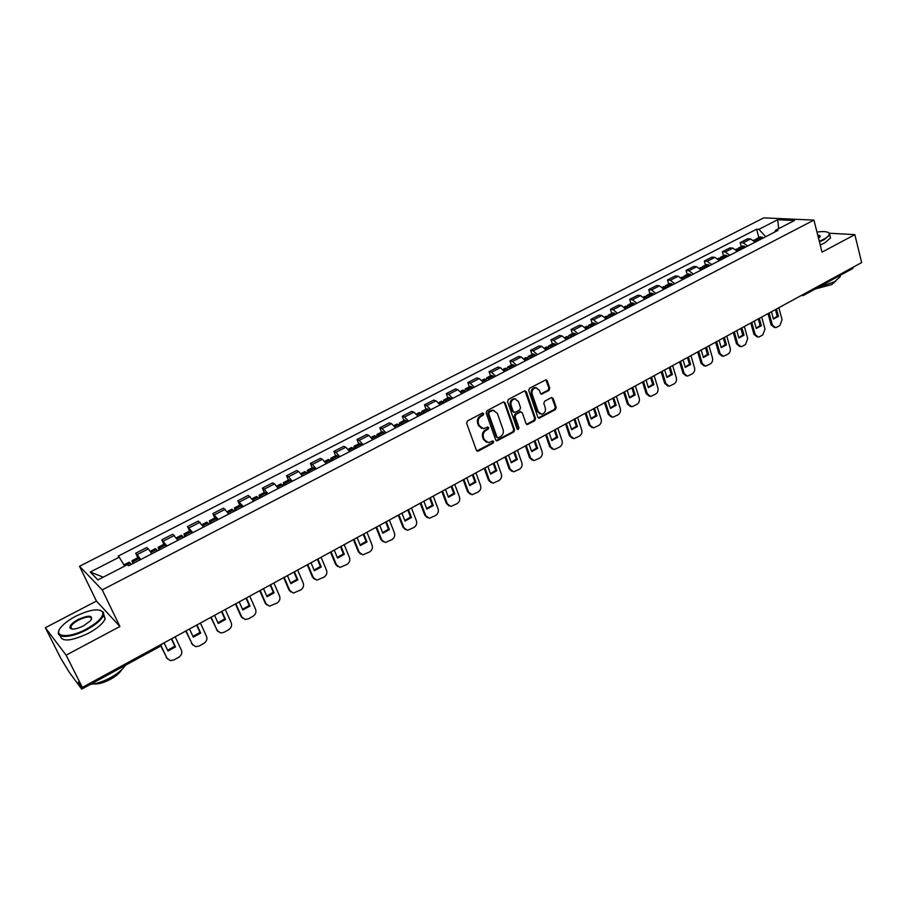 <?xml version="1.0" encoding="UTF-8"?>
<svg xmlns="http://www.w3.org/2000/svg" width="907" height="907" viewBox="0 0 907 907"><rect width="100%" height="100%" fill="white"/><g stroke="black" fill="none" stroke-linecap="round" stroke-linejoin="round"><path stroke-width="1.36" d="M483.692 413.66L482.343 413.116L467.468 420.95L466.606 423.206L476.424 450.325L478.352 451.062L493.057 443.149L493.646 441.596L492.75 440.949L488.397 442.639L484.27 439.68L483.465 437.435C482.694 434.374 483.601 431.993 486.186 430.269L488.091 429.249L488.692 427.685L487.773 427.027L483.476 428.705L479.259 425.7L478.454 423.444C477.672 420.372 478.579 417.968 481.186 416.245L483.091 415.236L483.692 413.66M481.617 428.342L478.442 425.44L477.626 423.172C476.844 420.1 477.751 417.708 480.359 415.984L482.263 414.975L482.626 413.014M476.855 450.949L492.218 442.865L492.603 440.961M486.537 442.253L483.454 439.396L482.649 437.151C481.866 434.102 482.773 431.709 485.358 429.986L487.263 428.977L487.637 427.038M548.928 390.441L549.755 388.253L547.227 380.713L545.923 379.772L529.552 388.264L528.713 390.475L537.874 417.277L539.132 418.195L555.379 409.601L556.206 407.413L553.179 398.411L551.354 397.64L544.642 401.223L543.803 403.411L545.322 407.901C545.901 411.336 544.654 413.433 541.57 414.193L538.191 411.721L532.171 394.08C531.581 390.668 532.817 388.559 535.867 387.765L539.359 390.282L540.357 393.23L541.649 394.171L548.928 390.441L548.055 390.214L548.882 388.026L545.833 379.784M119.905 626.488L96.437 601.058L45.35 627.723L66.12 655.16L119.905 626.488L102.23 589.901L813.93 220.095L822.048 252.135L854.848 234.641L861.65 262.577L82.344 687.404L78.353 682.019L80.836 686.95L81.664 686.486M66.12 655.16L82.344 687.404M505.165 402.889L503.26 402.107L486.968 410.69L486.118 412.923L495.721 439.94L497.002 440.87L513.736 432.015L514.575 429.805L505.165 402.889L503.816 401.937M508.408 399.397L524.473 390.94L526.343 391.722L535.538 418.535L534.699 420.735L527.33 424.544L526.071 423.626L522.319 412.776L520.448 412.005L515.902 414.431L515.063 416.653L518.997 427.957L517.988 429.623L517.103 428.977L507.569 401.62L508.408 399.397M45.35 627.723L60.837 658.403L69.261 672.268L81.528 688.901L80.836 686.95M96.437 601.058L79.521 566.274L763.694 217.873L813.93 220.095M854.848 234.641L829.429 233.246M853.442 267.055L852.637 268.574L803.421 295.421M151.832 553.78L148.34 548.826L137.206 554.551L140.676 559.54M137.206 554.551L135.699 553.236L137.807 557.714M148.34 548.826L146.809 547.533L135.699 553.236M163.872 544.279L161.82 539.812L166.933 545.98M177.919 540.3L172.749 534.2L161.82 539.812M189.54 531.048L187.534 526.593L192.783 532.624M203.599 527.035L198.304 521.072L187.534 526.593M214.823 518.022L212.862 513.589L218.236 519.484M228.893 513.974L223.462 508.135L212.862 513.589M239.709 505.188L237.804 500.766L243.303 506.537M253.79 501.118L248.235 495.403L237.804 500.766M264.232 492.546L262.361 488.147L264.232 489.202L267.984 493.782M278.313 488.454L274.538 483.896L272.644 482.864L262.361 488.147M288.381 480.098L286.555 475.722L288.494 476.719L292.292 481.232M302.473 475.971L298.641 471.493L296.68 470.518L286.555 475.722M312.178 467.831L310.387 463.466L312.393 464.429L316.248 468.862M326.271 463.681L322.393 459.282L320.364 458.341L310.387 463.466M335.613 455.745L333.878 451.403L335.93 452.31L339.842 456.675M349.717 451.573L345.794 447.242L343.708 446.346L333.878 451.403M358.719 443.829L357.018 439.51L359.138 440.371L363.083 444.668M372.811 439.646L368.843 435.383L366.7 434.532L357.018 439.51M381.484 432.095L379.818 427.787L381.994 428.614L385.985 432.832M395.577 427.877L391.563 423.694L389.364 422.889L379.818 427.787M403.921 420.531L402.289 416.245L404.522 417.027L408.558 421.177M418.014 416.29L413.966 412.163L411.71 411.404L402.289 416.245M426.029 409.136L424.442 404.862L426.732 405.599L430.802 409.681M440.122 404.873L436.029 400.815L433.727 400.089L424.442 404.862M447.831 397.89L446.289 393.638L448.625 394.33L452.74 398.354M461.924 393.615L457.797 389.613L455.427 388.933L446.289 393.638M469.327 386.813L467.819 382.573L470.2 383.23L474.35 387.198M494.1 410.474L490.415 410.69L488.408 411.744L487.819 413.309L496.231 436.993L497.954 437.911L500.381 436.732C502.932 435.009 503.839 432.639 503.079 429.612L497.376 413.422L493.079 410.191M483.408 382.516L479.247 378.582L476.833 377.936L467.819 382.573M490.517 375.883L489.043 371.666L491.481 372.289L495.664 376.19M504.598 371.575L500.392 367.698L497.932 367.097L489.043 371.666M511.423 365.113L509.972 360.907L512.455 361.496L516.684 365.328M525.482 360.782L521.253 356.973L518.747 356.406L509.972 360.907M532.035 354.49L530.618 350.306L533.146 350.85L537.398 354.626M546.082 350.147L541.819 346.383L539.268 345.862L530.618 350.306M552.363 344.002L550.98 339.842L553.553 340.352L557.839 344.07M566.399 339.649L562.102 335.953L559.506 335.454L550.98 339.842M572.408 333.674L571.059 329.524L573.678 330.001L577.997 333.663M586.444 329.298L582.113 325.658L579.471 325.194L571.059 329.524M592.192 323.47L590.865 319.343L593.529 319.786L597.872 323.391M606.205 319.094L601.851 315.5L599.164 315.08L590.865 319.343M611.703 313.414L610.411 309.298L613.109 309.706L617.486 313.266M625.705 309.026L621.318 305.489L618.597 305.092L610.411 309.298M630.955 303.494L629.696 299.389L632.428 299.763L636.839 303.267M644.945 299.083L640.523 295.603L637.78 295.24L629.696 299.389M649.956 293.698L648.72 289.616L651.498 289.957L655.92 293.415M663.924 289.276L659.48 285.852L656.691 285.512L648.72 289.616M668.697 284.027L667.495 279.968L670.307 280.286L674.763 283.687M682.654 279.605L678.187 276.227L675.364 275.921L667.495 279.968M687.2 274.492L686.021 270.445L688.867 270.728L693.345 274.084M701.145 270.059L696.655 266.726L693.787 266.454L686.021 270.445M705.465 265.082L704.308 261.046L707.199 261.307L711.689 264.606M719.387 260.638L714.875 257.35L711.984 257.1L704.308 261.046M723.491 255.785L722.369 251.772L725.283 251.999L729.795 255.252M737.391 251.33L732.856 248.099L729.931 247.883L722.369 251.772M741.28 246.613L740.18 242.611L743.128 242.815L747.674 246.024M755.168 242.158L750.611 238.96L747.651 238.768L740.18 242.611M765.712 236.704L758.898 229.335L777.65 219.721L794.498 220.492L775.576 230.253L777.945 230.389L128.59 565.787L127.411 564.71L97.933 579.924L90.258 572.034L119.236 557.181L124.656 566.127M758.898 229.335L756.608 229.21L118.114 556.15L119.236 557.181M102.23 589.901L79.521 566.274M758.853 237.555L756.608 229.21M775.576 230.253L774.759 232.033M90.258 572.034L103.273 577.169M778.739 228.621L777.65 219.721M497.002 440.87L496.163 440.587L512.886 431.743L513.725 429.533L504.326 402.64M488.408 411.744L489.247 411.993L488.646 413.569L497.059 437.265M496.231 436.993L497.376 437.718M492.297 410.157L493.136 410.406L489.247 411.993M526.525 424.283L533.838 420.474L534.665 418.274L524.972 390.781M520.981 411.846L519.598 411.755L515.051 414.182L514.212 416.392L518.146 427.685L518.997 427.957M517.307 429.328L518.146 427.685M518.407 401.461L514.881 398.933C511.763 399.726 510.505 401.858 511.117 405.316L513.294 411.563L515.176 412.345L519.722 409.919L520.561 407.708L518.407 401.461M515.539 398.955L514.031 398.695C510.913 399.488 509.666 401.608 510.267 405.066L511.117 405.316M513.804 412.266L512.444 411.313L510.267 405.066M540.855 393.933L548.055 390.214M536.445 387.777L534.994 387.538C531.944 388.332 530.72 390.441 531.309 393.853L532.171 394.08M540.096 413.921L537.329 411.472L531.309 393.853M538.327 417.934L554.494 409.352L555.322 407.175L551.819 397.493M133.873 563.054L131.957 560.73L132.819 563.598M140.063 559.857L138.102 557.567M129.213 562.147L131.164 564.46M160.811 645.988L167.387 658.913M171.638 638.721L175.482 646.895L174.802 646.215L167.625 650.274M174.802 646.215L171.355 638.879M175.153 636.805L181.4 650.149C182.386 653.04 181.468 655.432 178.645 657.326L173.929 659.922L170.335 660.613L166.911 658.131L161.072 645.807M175.482 646.895L167.976 651.022L164.11 642.825M160.165 549.472L158.181 547.216L158.952 550.096M166.253 546.331L164.224 544.098M155.482 548.61L157.489 550.855M185.731 631.045L192.828 645.138M196.944 624.934L200.696 633.075L199.982 632.417L192.964 636.408M199.982 632.417L196.615 625.104M200.402 623.041L206.513 636.34C207.465 639.208 206.558 641.589 203.78 643.46L199.132 646.022L195.685 646.702L192.239 644.197L186.037 630.875M200.696 633.075L193.304 637.133L189.518 628.97M186.048 536.105L183.996 533.906L184.688 536.808M192.035 533.01L189.982 530.822L183.996 533.906M181.332 535.277L183.407 537.466M210.775 617.384L217.884 631.567M221.864 611.341L225.526 619.458L224.789 618.835L217.929 622.746M224.789 618.835L221.501 611.545M225.265 609.493L231.24 622.735C232.169 625.592 231.274 627.95 228.53 629.798L223.961 632.315L220.662 632.995L217.17 630.467L211.127 617.202M225.526 619.458L218.247 623.46L214.551 615.331M211.524 522.954L209.415 520.799L210.027 523.724M217.431 519.904L215.265 517.784M206.785 522.16L208.927 524.291M235.446 603.937L240.979 616.329L242.566 618.189M246.409 597.962L249.992 606.057L249.221 605.445L242.509 609.3M249.221 605.445L246.001 598.189M249.765 596.137L255.593 609.334C256.511 612.18 255.615 614.515 252.906 616.341L248.405 618.823L245.253 619.492L241.738 616.953L235.831 603.733M249.992 606.057L242.815 609.992L239.21 601.885M236.614 509.983L234.448 507.897L234.981 510.834M242.43 506.99L240.208 504.927M231.852 509.235L234.063 511.31M259.742 590.695L265.161 603.03L266.885 604.992M270.592 584.777L274.095 592.838L273.29 592.26L266.726 596.046M273.29 592.26L270.15 585.026M273.891 582.986L279.594 596.126C280.478 598.96 279.594 601.284 276.93 603.087L269.47 606.182L265.944 603.643L260.173 590.457M274.095 592.838L267.021 596.715L263.495 588.654M261.318 497.229L259.107 495.188L259.561 498.136M267.055 494.27L264.776 492.263M256.545 496.503L258.801 498.521M283.687 577.646L288.97 589.935L290.83 591.988M294.412 571.795L297.836 579.822L297.008 579.256L290.591 582.986M297.008 579.256L293.936 572.056M297.666 570.015L303.233 583.122C304.106 585.945 303.221 588.246 300.602 590.026L293.335 593.076L289.786 590.514L284.152 577.396M297.836 579.822L290.875 583.643L287.428 575.605M86.392 629.061C98.126 622.406 103.591 616.771 102.786 612.168C99.033 608.075 89.974 609.459 75.61 616.295C69.374 619.606 64.646 623.086 61.415 626.726C51.812 637.111 68.399 638.902 86.392 629.061M100.178 610.173L103.557 612.384L103.432 615.365C101.403 619.934 95.847 624.708 86.766 629.707C71.415 638.063 55.361 638.743 58.774 631.091L59.114 630.308M83.637 625.796C76.392 629.265 71.834 629.968 69.952 627.916C69.601 625.558 72.367 622.712 78.251 619.413C89.192 614.787 93.319 615.195 90.632 620.637L83.637 625.796M91.539 619.368C91.414 615.966 87.106 616.193 78.614 620.048C74.385 622.349 71.778 624.583 70.791 626.748L70.735 628.132L71.902 628.982M125.404 665.307C122.604 669.559 117.627 673.686 110.45 677.71C103.16 681.599 96.527 683.81 90.553 684.32M121.629 669.774C119.758 672.994 116.073 676.146 110.563 679.252C103.852 682.778 98.239 684.332 93.727 683.923M103.727 614.288L105.144 618.869C103.126 623.46 97.582 628.245 88.523 633.245C71.109 641.294 61.687 642.111 60.225 635.682M819.304 241.285L823.601 239.323C827.921 236.965 829.78 234.992 829.179 233.382C827.932 231.546 823.862 231.126 816.969 232.101M828.363 232.543L829.724 233.677L829.769 234.913L824.01 239.765L819.44 241.84M840.154 275.377L840.211 276.703L834.587 281.748L818.567 287.156M835.778 281.068L831.776 284.549L815.223 288.982M830.086 236.205L830.529 237.985L824.792 242.849L820.223 244.935M817.729 235.072C820.087 235.264 820.733 236.001 819.69 237.271L818.522 238.224M819.758 237.192L817.887 235.695M285.66 484.655L283.392 482.671L283.778 485.63M291.306 481.742L288.97 479.792M276.737 486.095L280.909 483.941L283.177 485.937M307.28 564.778L312.439 577.033L314.423 579.165M317.892 558.995L321.225 567L320.375 566.456L314.094 570.118M320.375 566.456L317.382 559.279M284.367 485.324L284.968 485.018M321.101 557.249L326.531 570.299C327.382 573.111 326.509 575.401 323.924 577.147L316.838 580.163L313.289 577.589L307.768 564.517M321.225 567L314.366 570.764L310.999 562.748M309.638 472.275L307.314 470.336L307.632 473.307M315.194 469.407L312.802 467.502M304.82 471.617L307.19 473.533M330.522 552.114L335.567 564.313L337.676 566.524M341.021 546.388L344.286 554.358L343.413 553.837L337.268 557.442M343.413 553.837L340.476 546.683M308.255 472.989L308.89 472.66M344.184 544.665L349.501 557.669C350.317 560.469 349.456 562.737 346.905 564.46L340 567.431L336.44 564.857L331.055 551.819M344.286 554.358L337.529 558.066L334.23 550.084M333.254 460.076L330.885 458.182L331.123 461.175M338.73 457.241L336.293 455.393M328.425 459.452L330.851 461.312M353.435 539.62L358.367 551.785L360.578 554.052M363.82 533.962L367.006 541.898L366.111 541.4L360.102 544.948M366.111 541.4L363.242 534.268M331.792 460.824L332.472 460.484M366.938 532.262L372.131 545.22C372.936 548.009 372.074 550.254 369.557 551.966L362.823 554.88L359.263 552.295L353.991 539.314M367.006 541.898L360.34 545.549L357.131 537.602M356.53 448.047L354.104 446.21L354.286 449.214M361.927 445.269L359.433 443.466M351.678 447.457L354.161 449.271M376.02 527.307L380.838 539.427L383.151 541.751M386.291 521.706L389.409 529.62L388.491 529.144L382.607 532.624M388.491 529.144L385.679 522.035M354.988 448.852L355.703 448.477M389.364 520.04L394.443 532.942C395.214 535.72 394.375 537.953 391.892 539.642L385.316 542.511L381.745 539.926L376.609 526.99M389.409 529.62L382.833 533.225L379.693 525.3M379.455 436.21L376.995 434.419L377.085 437.378M384.772 433.467L382.232 431.709M374.591 435.643L377.119 437.412M398.275 515.176L402.98 527.25L405.395 529.631M408.445 509.632L411.495 517.512L410.542 517.058L404.783 520.482M410.542 517.058L407.81 509.983M377.845 437.049L378.593 436.652M411.472 507.988L416.426 520.845C417.186 523.611 416.347 525.822 413.909 527.489L407.481 530.312L403.921 527.727L398.899 514.836M411.495 517.512L405.01 521.072L401.937 513.181M402.062 424.533L399.545 422.787L399.465 425.406M407.3 421.823L404.703 420.122M397.175 424L399.76 425.723M420.213 503.215L424.816 515.244L427.322 517.659M430.281 497.728L433.263 505.584L432.288 505.142L426.653 508.521M432.288 505.142L429.612 498.09M400.361 425.406L401.143 425.009M433.263 496.106L438.115 508.918C438.852 511.661 438.024 513.861 435.609 515.516L429.328 518.294L425.78 515.698L420.871 502.863M433.263 505.584L426.868 509.088L423.875 501.22M424.329 413.025L421.778 411.325L421.551 413.683M429.499 410.361L426.857 408.706M419.442 412.526L422.061 414.204M441.845 491.424L446.346 503.408L448.931 505.857M451.811 485.993L454.724 493.816L453.727 493.397L448.217 496.719M453.727 493.397L451.119 486.367M422.571 413.943L423.388 413.524M454.758 484.383L459.498 497.149C460.212 499.893 459.384 502.07 457.003 503.702L450.87 506.446L447.332 503.839L442.525 491.05M454.724 493.816L448.421 497.263L445.496 489.44M446.289 401.688L443.682 400.032L443.353 402.164M451.38 399.057L448.704 397.447M441.38 401.223L444.056 402.844M463.182 479.792L467.581 491.73L470.245 494.213M473.035 474.418L475.892 482.207L474.871 481.81L469.475 485.075M474.871 481.81L472.32 474.815M444.453 402.64L445.303 402.198M475.948 472.842L480.574 485.551C481.277 488.283 480.461 490.449 478.114 492.059L472.105 494.757L468.579 492.15L463.885 479.406M475.892 482.207L469.679 485.619L466.81 477.819M467.933 390.509L465.291 388.888L464.872 390.849M472.955 387.913L470.223 386.348M463.012 390.067L465.722 391.654M484.213 468.329L488.522 480.222L491.243 482.728M493.975 463.001L496.764 470.767L495.732 470.382L490.449 473.601M495.732 470.382L493.227 463.409M466.028 391.495L466.912 391.042M496.843 461.448L501.367 474.112C502.047 476.833 501.242 478.987 498.918 480.563L493.057 483.227L489.542 480.619L484.95 467.921M496.764 470.767L490.63 474.123L487.83 466.357M489.27 379.489L486.594 377.913L486.107 379.716M494.224 376.938L491.458 375.407M484.349 379.069L487.093 380.611M504.961 457.015L509.167 468.862L511.956 471.402M514.62 451.754L517.341 459.486L516.298 459.112L511.129 462.287M516.298 459.112L513.85 452.174M487.297 380.509L488.215 380.033M517.443 450.212L521.876 462.831C522.545 465.54 521.729 467.672 519.45 469.236L513.702 471.855L510.21 469.248L505.721 456.606M517.341 459.486L511.299 462.797L508.566 455.053M510.312 368.616L507.591 367.086L507.047 368.752M515.187 366.099L512.387 364.614M505.369 368.231L508.169 369.727M525.425 445.859L529.529 457.661L532.386 460.223M534.994 440.643L537.647 448.353L536.581 448.001L531.513 451.119M536.581 448.001L534.189 441.085M508.283 369.671L509.212 369.183M537.772 439.124L542.103 451.697C542.749 454.396 541.955 456.516 539.699 458.069L534.076 460.643L530.595 458.035L526.219 445.428M537.647 448.353L531.695 451.618L529.019 443.908M531.06 357.902L528.305 356.406L527.715 357.959M535.867 355.419L533.033 353.968M526.117 357.539L528.94 359.002L529.926 358.492M545.606 434.861L549.631 446.618L552.533 449.192M555.084 429.691L557.68 437.367L556.592 437.038L551.637 440.11M556.592 437.038L554.256 430.145M557.828 428.195L562.057 440.723C562.691 443.41 561.898 445.507 559.664 447.038L554.166 449.577L550.708 446.97L546.422 434.419M557.68 437.367L551.796 440.598L549.188 432.911M551.524 347.336L548.735 345.873L548.1 347.324L549.438 348.413M556.263 344.887L553.383 343.481M565.526 424L569.449 435.711L572.396 438.308M574.902 418.887L577.442 426.539L576.33 426.211L571.478 429.249M576.33 426.211L574.052 419.351M546.57 346.996L548.111 347.324L545.141 348.855M549.37 348.356L550.356 347.937M577.612 417.413L581.738 429.884C582.362 432.56 581.568 434.657 579.38 436.165L573.984 438.659L570.548 436.052L566.353 423.546M577.442 426.539L571.637 429.714L569.086 422.061M571.705 336.916L568.882 335.488L568.213 336.848M576.387 334.49L573.462 333.13M566.739 336.599L569.641 337.971M585.162 413.297L589.006 424.964L591.999 427.56M594.459 408.229L596.942 415.848L595.82 415.542L591.069 418.524M595.82 415.542L593.586 408.706M569.505 337.858L570.514 337.529M597.135 406.778L601.171 419.204C601.772 421.868 600.99 423.943 598.813 425.44L593.541 427.9L590.117 425.281L586.024 412.821M596.942 415.848L591.217 418.989L588.722 411.359M591.613 326.633L588.745 325.25L588.065 326.52M596.228 324.241L593.269 322.915M586.636 326.339L589.584 327.676M604.55 402.731L608.302 414.352L611.329 416.959M613.744 397.72L616.17 405.304L615.037 405.01L610.388 407.946M615.037 405.01L612.86 398.196M589.38 327.506L590.389 327.257M616.386 396.28L620.331 408.66C620.921 411.302 620.139 413.365 618.007 414.85L612.826 417.265L609.436 414.658L605.434 402.243M616.17 405.304L610.524 408.399L608.087 400.803M611.25 316.486L608.359 315.137L607.656 316.35M615.796 314.139L612.815 312.836M606.273 316.214L609.243 317.518M623.676 392.3L627.338 403.887L630.399 406.495M632.791 387.334L635.161 394.896L634.004 394.613L629.447 397.515M634.004 394.613L631.873 387.833M608.994 317.314L609.992 317.133M635.388 385.917L639.254 398.252C639.82 400.894 639.05 402.935 636.941 404.397L631.862 406.79L628.494 404.171L624.583 391.813M635.161 394.896L629.583 397.946L627.202 390.384M630.614 306.487L627.701 305.171L626.975 306.317M635.115 304.162L632.1 302.904M625.637 306.226L628.642 307.507M642.553 382.017L646.135 393.547L649.231 396.166M651.577 377.097L653.89 384.625L652.723 384.364L648.267 387.21M652.723 384.364L650.648 377.607M628.358 307.258L629.345 307.144M654.151 375.691L657.915 387.981C658.471 390.611 657.711 392.64 655.625 394.08L650.648 396.438L647.303 393.819L643.482 381.507M653.89 384.625L648.392 387.64L646.067 380.101M649.729 296.612L646.782 295.331L646.056 296.419M654.174 294.322L651.124 293.097M644.741 296.385L647.779 297.621M661.18 371.859L664.684 383.344L667.801 385.963M670.126 366.984L672.382 374.489L671.203 374.24L666.838 377.051M671.203 374.24L669.173 367.505M647.462 297.349L648.426 297.281M672.654 365.6L676.339 377.845C676.883 380.464 676.123 382.482 674.071 383.91L669.185 386.223L665.863 383.604L662.133 371.337M672.382 374.489L666.962 377.459L664.684 369.954M668.595 286.861L665.613 285.626L664.876 286.657M672.971 284.605L669.888 283.415M663.607 286.657L666.668 287.859M679.57 361.836L682.994 373.287L686.134 375.895M688.424 357.007L690.635 364.478L689.445 364.24L685.159 367.018M689.445 364.24L687.449 357.539M666.328 287.587L667.257 287.553M690.93 355.635L694.535 367.834C695.057 370.441 694.308 372.448 692.268 373.865L687.483 376.144L684.184 373.525L680.533 361.303M690.635 364.478L685.284 367.414L683.05 359.932M687.211 277.259L684.207 276.034L683.447 277.032M691.531 275.025L688.424 273.869M682.211 277.066L685.307 278.234M697.721 351.939L701.066 363.344L704.217 365.963M706.496 347.154L708.662 354.603L707.449 354.376L703.254 357.109M707.449 354.376L705.499 347.698M684.944 277.95L685.851 277.95M708.968 345.805L712.483 357.959C713.004 360.555 712.256 362.551 710.238 363.945L705.533 366.19L702.267 363.571L698.707 351.406M708.662 354.603L703.367 357.494L701.19 350.045M705.578 267.769L702.54 266.579L701.791 267.542M709.841 265.558L706.7 264.436M700.578 267.599L703.707 268.733M715.634 342.166L718.911 353.537L722.074 356.145M724.33 337.427L726.45 344.853L725.215 344.637L721.11 347.324M725.215 344.637L723.321 337.982M703.322 268.438L704.195 268.483M726.768 336.1L730.214 348.197C730.713 350.794 729.965 352.766 727.981 354.149L723.367 356.36L720.124 353.753L716.643 341.622M726.45 344.853L721.224 347.71L719.092 340.284M723.707 258.404L720.646 257.248L719.886 258.166M727.913 256.228L724.75 255.139M718.707 258.257L721.859 259.357M733.332 332.529L736.518 343.844L739.704 346.463M741.949 327.835L744.012 335.216L742.765 335.023L738.752 337.676M742.765 335.023L740.917 328.391M721.473 259.062L722.301 259.13M744.352 326.52L747.719 338.572L745.509 344.479L742.266 346.27L740.962 346.667L737.754 344.048L734.353 331.973M744.012 335.216L738.854 338.05L736.779 330.647M741.609 249.153L738.525 248.03L737.754 248.915M745.758 247.01L742.572 245.944M736.597 249.028L739.783 250.094M750.792 323.005L753.921 334.286L757.096 336.894M759.329 318.357L761.347 325.715L760.1 325.534L756.155 328.141M760.1 325.534L758.286 318.924M739.386 249.81L740.169 249.901M761.71 317.053L764.998 329.071L762.798 334.932L759.601 336.701L758.343 337.087L755.168 334.479L751.835 322.438M761.347 325.715L756.257 328.504L754.227 321.135M759.272 240.026L756.166 238.938L755.395 239.788M763.377 237.917L760.157 236.886M754.261 239.924L757.47 240.956M768.048 313.607L771.097 324.842L774.34 327.461M776.505 308.992L778.478 316.328L777.208 316.158L773.354 318.731M777.208 316.158L775.44 309.57M757.084 240.684L757.821 240.786M778.852 307.711L782.061 319.672L779.884 325.511L776.721 327.246L775.508 327.631L772.356 325.023L769.102 313.028M778.478 316.328L773.444 319.083L771.46 311.736M732.856 248.099L725.283 251.999M714.875 257.35L707.199 261.307M696.655 266.726L688.867 270.728M678.187 276.227L670.307 280.286M659.48 285.852L651.498 289.957M640.523 295.603L632.428 299.763M621.318 305.489L613.109 309.706M601.851 315.5L593.529 319.786M582.113 325.658L573.678 330.001M562.102 335.953L553.553 340.352M541.819 346.383L533.146 350.85M521.253 356.973L512.455 361.496M500.392 367.698L491.481 372.289M479.247 378.582L470.2 383.23M457.797 389.613L448.625 394.33M436.029 400.815L426.732 405.599M413.966 412.163L404.522 417.027M391.563 423.694L381.994 428.614M368.843 435.383L359.138 440.371M345.794 447.242L335.93 452.31M322.393 459.282L312.393 464.429M298.641 471.493L288.494 476.719M274.538 483.896L264.232 489.202M250.071 496.492L239.607 501.877M225.219 509.269L214.596 514.745M199.994 522.251L189.2 527.806M174.371 535.436L163.407 541.071M750.611 238.96L743.128 242.815M800.949 295.659L803.33 295.467L804.078 293.959M162.466 643.721L160.63 646.09L160.358 644.877M480.359 415.984L481.186 416.245M477.626 423.172L478.454 423.444M478.442 425.44L479.259 425.7M487.263 428.977L488.091 429.249M485.358 429.986L486.186 430.269M482.649 437.151L483.465 437.435M483.454 439.396L484.27 439.68M492.218 442.865L493.057 443.149M477.536 450.768L478.352 451.062M482.263 414.975L483.091 415.236M513.725 429.533L514.575 429.805M512.886 431.743L513.736 432.015M496.787 440.405L497.626 440.689M487.819 413.309L488.646 413.569M490.415 410.69L491.254 410.939M525.482 391.495L526.343 391.722M534.665 418.274L535.538 418.535M533.838 420.474L534.699 420.735M527.069 424.113L527.919 424.385M519.598 411.755L520.448 412.005M515.051 414.182L515.902 414.431M514.212 416.392L515.063 416.653M512.444 411.313L513.294 411.563M541.32 393.785L542.193 394.012M537.329 411.472L538.191 411.721M552.295 398.184L553.179 398.411M555.322 407.175L556.206 407.413M554.494 409.352L555.379 409.601M538.849 417.776L539.71 418.036M546.354 380.498L547.227 380.713M548.882 388.026L549.755 388.253M139.009 558.383L132.83 561.569M130.12 562.975L124.497 565.866M130.223 563.111L124.588 566.013M139.122 558.519L132.932 561.716M166.911 658.131L166.242 657.428M165.187 544.88L159.099 548.021M156.423 549.404L150.913 552.238M156.526 549.54L151.004 552.386M165.289 545.016L159.201 548.157M192.239 644.197L191.536 643.517M190.946 531.593L184.96 534.677M182.318 536.037L177.001 538.781M182.432 536.173L177.092 538.928M191.06 531.729L185.062 534.813M217.17 630.467L216.444 629.821M216.32 518.498L210.413 521.548M207.816 522.885L202.68 525.538M207.93 523.022L202.771 525.675M216.433 518.634L210.526 521.684M241.738 616.953L240.979 616.329M241.296 505.607L235.491 508.612M232.929 509.927L227.963 512.489M233.042 510.063L228.054 512.636M241.409 505.743L235.605 508.736M265.944 603.643L265.161 603.03M265.898 492.92L260.173 495.868M257.667 497.172L252.86 499.644M257.781 497.297L252.951 499.791M266.023 493.045L260.298 496.004M289.786 590.514L288.97 589.935M290.138 480.415L284.503 483.329M282.02 484.599L277.383 486.991M282.145 484.723L277.485 487.138M290.251 480.54L284.617 483.454M313.289 577.589L312.439 577.033M314.015 468.103L308.459 470.96M306.01 472.218L301.543 474.531M306.135 472.343L301.634 474.667M314.128 468.227L308.573 471.084M336.44 564.857L335.567 564.313M337.529 455.96L332.064 458.783M329.66 460.03L325.33 462.253M329.774 460.155L325.432 462.389M337.653 456.085L332.177 458.908M359.263 552.295L358.367 551.785M360.703 444.011L355.317 446.788M352.948 448.013L348.776 450.167M353.072 448.126L348.878 450.291M360.827 444.124L355.442 446.913M381.745 539.926L380.838 539.427M383.548 432.22L378.23 434.963M375.895 436.176L371.881 438.24M376.02 436.29L371.972 438.376M383.672 432.344L378.355 435.088M403.921 527.727L402.98 527.25M406.053 420.61L400.815 423.32M398.513 424.499L394.636 426.505M398.649 424.612L394.738 426.63M406.177 420.723L400.951 423.433M425.78 515.698L424.816 515.244M428.24 409.17L423.081 411.835M420.814 413.002L417.073 414.93M420.939 413.116L417.175 415.055M428.365 409.284L423.206 411.948M447.332 503.839L446.346 503.408M450.11 397.89L445.02 400.509M442.786 401.665L439.181 403.524M442.911 401.778L439.283 403.649M450.235 397.992L445.156 400.622M468.579 492.15L467.581 491.73M471.663 386.767L466.652 389.352M464.441 390.486L460.983 392.278M464.577 390.6L461.073 392.402M471.799 386.87L466.788 389.454M489.542 480.619L488.522 480.222M492.92 375.793L487.977 378.344M485.801 379.466L482.467 381.189M485.937 379.58L482.569 381.314M493.057 375.906L488.113 378.457M510.21 469.248L509.167 468.862M513.884 364.988L509.008 367.505M506.866 368.605L503.646 370.26M507.002 368.707L503.748 370.385M514.02 365.09L509.144 367.607M530.595 458.035L529.529 457.661M534.552 354.32L529.745 356.802M527.625 357.891L524.541 359.489M527.761 357.993L524.643 359.603M534.688 354.422L529.881 356.905M550.708 446.97L549.631 446.618M554.937 343.81L550.186 346.247M548.247 347.426L545.243 348.98M555.073 343.9L550.334 346.349M570.548 436.052L569.449 435.711M575.038 333.436L570.367 335.851M568.304 336.905L565.458 338.379M568.44 337.007L565.56 338.492M575.185 333.527L570.503 335.941M590.117 425.281L589.006 424.964M594.879 323.198L590.253 325.579M588.224 326.622L585.491 328.039M588.371 326.724L585.593 328.153M595.015 323.3L590.4 325.681M609.436 414.658L608.302 414.352M614.436 313.108L609.889 315.455M607.883 316.486L605.264 317.847M608.03 316.588L605.354 317.96M614.583 313.198L610.026 315.545M628.494 404.171L627.338 403.887M633.744 303.142L629.254 305.466M627.27 306.487L624.764 307.779M627.417 306.577L624.855 307.904M633.891 303.244L629.39 305.557M647.303 393.819L646.135 393.547M652.791 293.324L648.358 295.614M646.408 296.612L643.993 297.859M646.555 296.702L644.095 297.972M652.938 293.415L648.494 295.705M665.863 383.604L664.684 383.344M671.577 283.63L667.212 285.886M665.284 286.873L662.983 288.063M665.432 286.963L663.074 288.177M671.724 283.721L667.348 285.977M684.184 373.525L682.994 373.287M690.125 274.061L685.817 276.284M683.912 277.259L681.713 278.404M684.059 277.349L681.815 278.517M690.272 274.141L685.964 276.374M702.267 363.571L701.066 363.344M708.435 264.617L704.172 266.817M702.301 267.78L700.193 268.869M702.449 267.86L700.295 268.971M708.582 264.697L704.32 266.896M720.124 353.753L718.911 353.537M726.507 255.286L722.301 257.463M720.453 258.416L718.435 259.447M720.6 258.495L718.537 259.561M726.654 255.377L722.448 257.543M737.754 344.048L736.518 343.844M744.341 246.092L740.191 248.235M738.366 249.176L736.45 250.162M738.513 249.255L736.552 250.275M744.488 246.171L740.339 248.314M755.168 334.479L753.921 334.286M761.948 237.01L757.844 239.119M756.041 240.049L754.216 240.99M756.2 240.128L754.318 241.103M762.095 237.09L758.003 239.199M772.356 325.023L771.097 324.842M160.63 646.09L81.755 689.116M476.889 450.949L477.706 451.244M526.559 424.306L527.33 424.544M520.176 411.597L521.026 411.846M514.031 398.695L514.881 398.933M540.912 393.978L541.649 394.171M534.994 387.538L535.867 387.765M538.384 417.98L539.132 418.195M138.125 557.556L131.957 560.73M129.248 562.136L123.908 564.88M164.258 544.087L158.181 547.216M155.505 548.588L150.301 551.275M181.366 535.266L176.377 537.84M215.31 517.761L209.415 520.799M206.83 522.137L202.046 524.597M240.253 504.904L234.448 507.897M231.897 509.212L227.328 511.571M264.821 492.24L259.107 495.188M256.59 496.48L252.225 498.737M102.786 612.168L103.557 612.384M70.735 628.132L69.952 627.916M70.791 626.748L71.936 629.05M105.144 618.869L103.432 615.365M840.211 276.703L839.916 275.513M830.529 237.985L829.769 234.913M289.016 479.769L283.392 482.671M312.858 467.479L307.314 470.336M304.877 471.595L300.886 473.647M336.35 455.371L330.885 458.182M328.481 459.418L324.683 461.38M359.489 443.432L354.104 446.21M351.735 447.434L348.118 449.294M382.3 431.675L376.995 434.419M374.659 435.621L371.212 437.389M404.771 420.088L399.545 422.787M397.243 423.977L393.967 425.655M426.925 408.672L421.778 411.325M419.51 412.492L416.404 414.102M448.772 397.413L443.682 400.032M441.448 401.177L438.512 402.697M470.302 386.314L465.291 388.888M463.092 390.033L460.303 391.461M491.526 375.362L486.594 377.913M484.417 379.035L481.787 380.396M512.466 364.569L507.591 367.086M505.448 368.185L502.966 369.466M533.112 353.934L528.305 356.406M526.196 357.494L523.849 358.707M553.463 343.436L548.735 345.873M546.649 346.95L544.449 348.084M573.553 333.084L568.882 335.488M566.818 336.554L564.766 337.608M593.359 322.869L588.745 325.25M586.727 326.293L584.8 327.28M612.905 312.79L608.359 315.137M606.352 316.169L604.561 317.099M632.19 302.859L627.701 305.171M625.728 306.181L624.061 307.042M651.215 293.052L646.782 295.331M644.832 296.328L643.29 297.133M669.99 283.369L665.613 285.626M663.697 286.612L662.269 287.349M688.515 273.812L684.207 276.034M682.302 277.02L680.998 277.689M706.802 264.39L702.54 266.579M700.68 267.542L699.49 268.155M724.852 255.082L720.646 257.248M718.809 258.2L717.732 258.756M742.674 245.899L738.525 248.03M736.699 248.971L735.736 249.47M760.259 236.829L756.166 238.938M754.363 239.867L753.502 240.31"/></g></svg>
